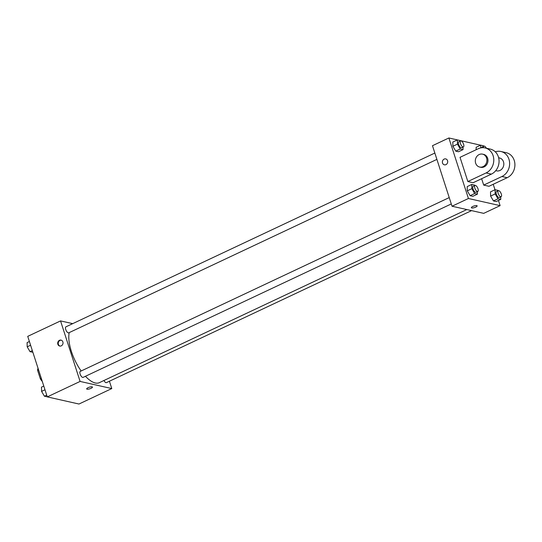 <?xml version="1.0" encoding="UTF-8"?>
<svg xmlns="http://www.w3.org/2000/svg" width="542" height="542" viewBox="0 0 542 542"><rect width="100%" height="100%" fill="white"/><g stroke="black" fill="none" stroke-linecap="round" stroke-linejoin="round"><path stroke-width="0.81" d="M41.3 378.377L40.352 378.824A8.537 3.469 64.8 0 0 42.262 381.365M40.352 378.824L37.608 370.328A8.537 3.469 64.8 0 1 38.055 368.323M38.557 369.881L37.608 370.328M109.416 381.222L111.787 388.567L78.969 404.027L47.283 396.893L27.73 336.365L60.548 320.911L72.703 323.642M111.787 388.567L80.101 381.433L47.283 396.893M88.109 387.679A3.035 0.833 -17.9 0 1 92.445 387.076A3.035 0.833 -17.9 0 1 89.816 388.804A3.035 0.833 -17.9 0 1 86.679 388.939A3.035 0.833 -17.9 0 1 88.109 387.679M69.22 332.598A30.88 12.541 64.8 0 0 71.381 351.406A30.88 12.541 64.8 0 0 81.158 370.985M85.446 376.277A30.88 12.541 64.8 0 0 99.328 382.672L466.811 209.558M80.101 381.433L60.548 320.911M103.949 380.491A3.306 1.341 64.8 0 0 106.435 382.632L471.56 210.628M449.23 197.593L80.291 371.392A3.306 1.341 64.8 0 0 80.114 374.027A3.306 1.341 64.8 0 0 83.109 377.381L451.283 203.941M436.893 159.395L68.726 332.835A3.306 1.341 -115.2 0 1 66.097 330.41A3.306 1.341 -115.2 0 1 65.9 326.846L434.847 153.047M62.865 341.9A3.035 2.642 102.7 0 1 62.323 344.976A3.035 2.642 102.7 0 1 59.695 346.04A3.035 2.642 102.7 0 1 57.784 342.503A3.035 2.642 102.7 0 1 61.022 340.125A3.035 2.642 102.7 0 1 62.865 341.9M59.966 346.081A3.035 2.642 102.7 0 1 58.312 342.619A3.035 2.642 102.7 0 1 61.287 340.2M92.445 387.076A3.035 0.833 -17.9 0 1 89.816 388.797A3.035 0.833 -17.9 0 1 86.673 388.939M498.457 200.486L500.117 205.635L483.708 213.358L452.021 206.224L432.475 145.703L448.884 137.973L480.598 145.202M32.866 352.253L30.034 351.677L27.195 346.826L27.1 342.598L29.397 341.514M32.33 350.593L30.034 351.677M30.596 345.227L27.195 346.826M47.249 396.798L44.417 396.222L41.585 391.371L41.49 387.144L43.787 386.06M46.714 395.138L44.417 396.222M44.979 389.773L41.585 391.371M462.983 147.106L463.044 149.606L460.293 148.989L457.462 144.138L457.367 139.911L460.111 140.527L460.395 141.008M460.619 140.906L458.796 141.767A3.306 1.341 64.8 0 0 458.62 144.402A3.306 1.341 64.8 0 0 461.615 147.749L463.437 146.889A3.306 1.341 64.8 0 0 463.241 143.325A3.306 1.341 64.8 0 0 460.619 140.906A3.306 1.341 64.8 0 0 460.443 143.542A3.306 1.341 64.8 0 0 463.437 146.889M463.044 149.606L458.485 151.753L455.741 151.137L452.902 146.286L452.807 142.058L457.367 139.911M460.293 148.989L455.741 151.137L452.902 146.286L452.807 142.058M457.462 144.138L452.902 146.286M480.747 147.898L480.686 145.161L483.43 145.778L483.715 146.259M486.384 148.223A3.306 1.341 64.8 0 0 483.938 146.157L482.116 147.017A3.306 1.341 64.8 0 0 481.689 147.749M476.127 147.309L476.181 149.707L476.127 147.309L480.686 145.161M483.938 146.157A3.306 1.341 64.8 0 0 483.518 147.702M477.373 191.651L477.427 194.151L474.684 193.535L471.845 188.684L471.75 184.456L474.494 185.073L474.778 185.554M475.002 185.452L473.18 186.312A3.306 1.341 64.8 0 0 473.003 188.948A3.306 1.341 64.8 0 0 475.998 192.295L477.82 191.434A3.306 1.341 64.8 0 0 477.631 187.871A3.306 1.341 64.8 0 0 475.002 185.452A3.306 1.341 64.8 0 0 474.826 188.088A3.306 1.341 64.8 0 0 477.82 191.434M477.427 194.151L472.868 196.299L470.124 195.682L467.285 190.831L467.197 186.604L471.75 184.456M474.684 193.535L470.124 195.682L467.285 190.831L467.197 186.604M471.845 188.684L467.285 190.831M500.7 196.902L500.754 199.402L498.01 198.785L495.171 193.934L495.076 189.707L497.82 190.323L498.105 190.804M498.328 190.703L496.506 191.563A3.306 1.341 64.8 0 0 496.33 194.199A3.306 1.341 64.8 0 0 499.324 197.545L501.147 196.685A3.306 1.341 64.8 0 0 500.95 193.121A3.306 1.341 64.8 0 0 498.328 190.703A3.306 1.341 64.8 0 0 498.152 193.338A3.306 1.341 64.8 0 0 501.147 196.685M500.754 199.402L496.194 201.549L493.45 200.933L490.612 196.082L490.517 191.854L495.076 189.707M498.01 198.785L493.45 200.933L490.612 196.082L490.517 191.854M495.171 193.934L490.612 196.082M445.714 158.908A3.035 2.642 -77.3 0 0 442.468 161.286A3.035 2.642 -77.3 0 0 444.379 164.822A3.035 2.642 102.7 0 1 442.468 161.286A3.035 2.642 102.7 0 1 445.714 158.908A3.035 2.642 102.7 0 1 447.706 161.55A3.035 2.642 102.7 0 1 445.937 164.639A3.035 2.642 102.7 0 1 444.379 164.822M500.117 205.635L468.43 198.501L452.021 206.224L432.475 145.703M468.43 198.501L448.884 137.973M493.227 184.28L494.988 189.747M476.757 205.608A3.035 0.833 -17.9 0 1 477.136 205.858A3.035 0.833 -17.9 0 1 474.507 207.586A3.035 0.833 -17.9 0 1 471.364 207.722A3.035 0.833 -17.9 0 1 473.369 206.211A3.035 0.833 -17.9 0 1 476.757 205.608M483.708 213.358L452.021 206.224M471.364 207.722A3.035 0.833 162.1 0 0 474.501 207.579A3.035 0.833 162.1 0 0 477.136 205.858M496.194 201.549L493.45 200.933M458.485 151.753L455.741 151.137M472.868 196.299L470.124 195.682M495.3 151.814A13.232 11.531 102.7 0 1 500.923 151.496L506.201 152.681A13.232 11.531 102.7 0 1 514.9 164.219A13.232 11.531 102.7 0 1 507.204 177.695L488.972 186.285L483.694 185.1L481.628 178.711M485.076 147.925L490.354 149.118A13.232 11.531 -77.3 0 1 499.053 160.656A13.232 11.531 -77.3 0 1 491.357 174.131L473.125 182.722L467.848 181.529L460.029 157.322L478.261 148.732A13.232 11.531 102.7 0 1 485.076 147.925A13.232 11.531 102.7 0 1 493.776 159.463A13.232 11.531 102.7 0 1 486.079 172.939L467.848 181.529M498.647 157.763L499.467 157.946A6.619 5.766 102.7 0 1 503.484 161.828A6.619 5.766 102.7 0 1 502.305 168.542A6.619 5.766 102.7 0 1 496.56 170.859L495.74 170.676M500.923 151.496A13.232 11.531 102.7 0 1 509.615 163.034A13.232 11.531 102.7 0 1 501.926 176.509L483.694 185.1M482.563 154.145L483.62 154.382A6.619 5.766 102.7 0 1 487.637 158.257A6.619 5.766 102.7 0 1 486.459 164.978A6.619 5.766 102.7 0 1 480.713 167.288L479.656 167.051A6.619 5.766 102.7 0 1 475.49 159.334A6.619 5.766 102.7 0 1 482.563 154.145A6.619 5.766 102.7 0 1 486.581 158.02A6.619 5.766 102.7 0 1 485.402 164.741A6.619 5.766 102.7 0 1 479.656 167.051M491.357 174.131L486.079 172.939M507.204 177.695L501.926 176.509"/></g></svg>
